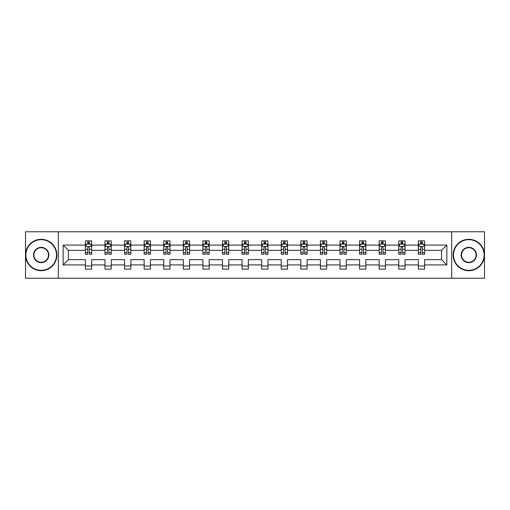 <?xml version="1.0" encoding="UTF-8"?>
<svg xmlns="http://www.w3.org/2000/svg" width="510" height="510" viewBox="0 0 510 510"><rect width="100%" height="100%" fill="white"/><g stroke="black" fill="none" stroke-linecap="round" stroke-linejoin="round"><path stroke-width="0.76" d="M451.669 231.776L25.5 231.776L25.5 278.224L484.5 278.224L484.5 231.776L451.669 231.776L451.669 278.224M424.613 264.919L424.613 259.647L441.564 259.647L446.836 264.919L424.613 264.919L424.613 269.127L418.334 269.127L418.334 264.919L405.029 264.919L405.029 269.127L398.75 269.127L398.75 264.919L385.445 264.919L385.445 269.127L379.166 269.127L379.166 264.919L365.855 264.919L365.855 269.127L359.582 269.127L359.582 264.919L346.271 264.919L346.271 269.127L339.998 269.127L339.998 264.919L326.687 264.919L326.687 269.127L320.407 269.127L320.407 264.919L307.103 264.919L307.103 269.127L300.823 269.127L300.823 264.919L287.519 264.919L287.519 269.127L281.24 269.127L281.24 264.919L267.928 264.919L267.928 269.127L261.655 269.127L261.655 264.919L248.344 264.919L248.344 269.127L242.072 269.127L242.072 264.919L228.76 264.919L228.76 269.127L222.481 269.127L222.481 264.919L209.176 264.919L209.176 269.127L202.897 269.127L202.897 264.919L189.592 264.919L189.592 269.127L183.313 269.127L183.313 264.919L170.002 264.919L170.002 269.127L163.729 269.127L163.729 264.919L150.418 264.919L150.418 269.127L144.145 269.127L144.145 264.919L130.834 264.919L130.834 269.127L124.555 269.127L124.555 264.919L111.25 264.919L111.25 269.127L104.971 269.127L104.971 264.919L91.666 264.919L91.666 269.127L85.387 269.127L85.387 264.919L63.163 264.919L63.163 245.08L85.387 245.08L85.387 240.873L91.666 240.873L91.666 245.08L104.971 245.08L104.971 240.873L111.25 240.873L111.25 245.08L124.555 245.08L124.555 240.873L130.834 240.873L130.834 245.08L144.145 245.08L144.145 240.873L150.418 240.873L150.418 245.08L163.729 245.08L163.729 240.873L170.002 240.873L170.002 245.08L183.313 245.08L183.313 240.873L189.592 240.873L189.592 245.08L202.897 245.08L202.897 240.873L209.176 240.873L209.176 245.08L222.481 245.08L222.481 240.873L228.76 240.873L228.76 245.08L242.072 245.08L242.072 240.873L248.344 240.873L248.344 245.08L261.655 245.08L261.655 240.873L267.928 240.873L267.928 245.08L281.24 245.08L281.24 240.873L287.519 240.873L287.519 245.08L300.823 245.08L300.823 240.873L307.103 240.873L307.103 245.08L320.407 245.08L320.407 240.873L326.687 240.873L326.687 245.08L339.998 245.08L339.998 240.873L346.271 240.873L346.271 245.08L359.582 245.08L359.582 240.873L365.855 240.873L365.855 245.08L379.166 245.08L379.166 240.873L385.445 240.873L385.445 245.08L398.75 245.08L398.75 240.873L405.029 240.873L405.029 245.08L418.334 245.08L418.334 240.873L424.613 240.873L424.613 245.08L446.836 245.08L446.836 264.919M58.331 278.224L58.331 231.776M418.334 245.08L418.334 250.353L405.029 250.353L405.029 245.08M405.029 264.919L405.029 259.647L418.334 259.647L418.334 264.919M398.75 245.08L398.75 250.353L385.445 250.353L385.445 245.08M385.445 264.919L385.445 259.647L398.75 259.647L398.75 264.919M379.166 245.08L379.166 250.353L365.855 250.353L365.855 245.08M365.855 264.919L365.855 259.647L379.166 259.647L379.166 264.919M359.582 245.08L359.582 250.353L346.271 250.353L346.271 245.08M346.271 264.919L346.271 259.647L359.582 259.647L359.582 264.919M339.998 245.08L339.998 250.353L326.687 250.353L326.687 245.08M326.687 264.919L326.687 259.647L339.998 259.647L339.998 264.919M320.407 245.08L320.407 250.353L307.103 250.353L307.103 245.08M307.103 264.919L307.103 259.647L320.407 259.647L320.407 264.919M300.823 245.08L300.823 250.353L287.519 250.353L287.519 245.08M287.519 264.919L287.519 259.647L300.823 259.647L300.823 264.919M281.24 245.08L281.24 250.353L267.928 250.353L267.928 245.08M267.928 264.919L267.928 259.647L281.24 259.647L281.24 264.919M261.655 245.08L261.655 250.353L248.344 250.353L248.344 245.08M248.344 264.919L248.344 259.647L261.655 259.647L261.655 264.919M242.072 245.08L242.072 250.353L228.76 250.353L228.76 245.08M228.76 264.919L228.76 259.647L242.072 259.647L242.072 264.919M222.481 245.08L222.481 250.353L209.176 250.353L209.176 245.08M209.176 264.919L209.176 259.647L222.481 259.647L222.481 264.919M202.897 245.08L202.897 250.353L189.592 250.353L189.592 245.08M189.592 264.919L189.592 259.647L202.897 259.647L202.897 264.919M183.313 245.08L183.313 250.353L170.002 250.353L170.002 245.08M170.002 264.919L170.002 259.647L183.313 259.647L183.313 264.919M163.729 245.08L163.729 250.353L150.418 250.353L150.418 245.08M150.418 264.919L150.418 259.647L163.729 259.647L163.729 264.919M144.145 245.08L144.145 250.353L130.834 250.353L130.834 245.08M130.834 264.919L130.834 259.647L144.145 259.647L144.145 264.919M124.555 245.08L124.555 250.353L111.25 250.353L111.25 245.08M111.25 264.919L111.25 259.647L124.555 259.647L124.555 264.919M104.971 245.08L104.971 250.353L91.666 250.353L91.666 245.08M91.666 264.919L91.666 259.647L104.971 259.647L104.971 264.919M85.387 245.08L85.387 250.353L68.436 250.353L68.436 259.647L85.387 259.647L85.387 264.919M63.163 245.08L68.436 250.353M441.564 259.647L441.564 250.353L424.613 250.353L424.613 245.08M420.724 244.016L422.229 244.016M401.134 244.016L402.645 244.016M381.55 244.016L383.061 244.016M361.966 244.016L363.471 244.016M342.382 244.016L343.887 244.016M322.798 244.016L324.303 244.016M303.208 244.016L304.719 244.016M283.624 244.016L285.128 244.016M264.04 244.016L265.544 244.016M244.456 244.016L245.96 244.016M224.872 244.016L226.376 244.016M205.281 244.016L206.792 244.016M185.697 244.016L187.202 244.016M166.113 244.016L167.618 244.016M146.529 244.016L148.034 244.016M126.939 244.016L128.45 244.016M107.355 244.016L108.866 244.016M87.771 244.016L89.275 244.016M85.387 265.984L91.666 265.984M104.971 265.984L111.25 265.984M124.555 265.984L130.834 265.984M144.145 265.984L150.418 265.984M163.729 265.984L170.002 265.984M183.313 265.984L189.592 265.984M202.897 265.984L209.176 265.984M222.481 265.984L228.76 265.984M242.072 265.984L248.344 265.984M261.655 265.984L267.928 265.984M281.24 265.984L287.519 265.984M300.823 265.984L307.103 265.984M320.407 265.984L326.687 265.984M339.998 265.984L346.271 265.984M359.582 265.984L365.855 265.984M379.166 265.984L385.445 265.984M398.75 265.984L405.029 265.984M418.334 265.984L424.613 265.984M68.436 259.647L63.163 264.919M446.836 245.08L441.564 250.353M89.275 242.505L87.771 242.505M86.566 244.226L85.387 244.226L85.387 240.873L87.771 240.873L87.771 244.08M85.387 252.673L85.387 254.248L87.771 254.248L87.771 252.673L85.387 252.673L85.387 250.353M91.666 250.353L91.666 254.248L89.275 254.248L89.275 247.528C88.778 246.559 88.275 246.559 87.771 247.528L87.771 252.673M90.48 244.226L91.666 244.226L91.666 240.873L89.275 240.873L89.275 244.08M91.666 246.591L90.41 244.08L86.643 244.08L85.387 246.591M41.195 239.681A15.319 15.319 0 0 0 25.876 255A15.319 15.319 0 0 0 41.195 270.319A15.319 15.319 0 0 0 56.508 255A15.319 15.319 0 0 0 41.195 239.681M41.195 270.695A15.695 15.695 0 0 1 25.5 255A15.695 15.695 0 0 1 41.195 239.305A15.695 15.695 0 0 1 56.884 255A15.695 15.695 0 0 1 41.195 270.695M41.195 247.344A7.656 7.656 0 0 1 48.852 255A7.656 7.656 0 0 1 41.195 262.656A7.656 7.656 0 0 1 33.532 255A7.656 7.656 0 0 1 41.195 247.344M41.195 262.28A7.28 7.28 0 0 0 48.476 255A7.28 7.28 0 0 0 41.195 247.72A7.28 7.28 0 0 0 33.909 255A7.28 7.28 0 0 0 41.195 262.28M468.805 239.681A15.319 15.319 0 0 0 453.492 255A15.319 15.319 0 0 0 468.805 270.319A15.319 15.319 0 0 0 484.124 255A15.319 15.319 0 0 0 468.805 239.681M468.805 270.695A15.695 15.695 0 0 1 453.116 255A15.695 15.695 0 0 1 468.805 239.305A15.695 15.695 0 0 1 484.5 255A15.695 15.695 0 0 1 468.805 270.695M468.805 247.344A7.656 7.656 0 0 1 476.467 255A7.656 7.656 0 0 1 468.805 262.656A7.656 7.656 0 0 1 461.148 255A7.656 7.656 0 0 1 468.805 247.344M468.805 262.28A7.28 7.28 0 0 0 476.091 255A7.28 7.28 0 0 0 468.805 247.72A7.28 7.28 0 0 0 461.524 255A7.28 7.28 0 0 0 468.805 262.28M108.866 242.505L107.355 242.505M106.15 244.226L104.971 244.226L104.971 240.873L107.355 240.873L107.355 244.08M104.971 252.673L104.971 254.248L107.355 254.248L107.355 252.673L104.971 252.673L104.971 250.353M111.25 250.353L111.25 254.248L108.866 254.248L108.866 247.528C108.362 246.559 107.859 246.559 107.355 247.528L107.355 252.673M110.071 244.226L111.25 244.226L111.25 240.873L108.866 240.873L108.866 244.08M111.25 246.591L109.994 244.08L106.227 244.08L104.971 246.591M128.45 242.505L126.939 242.505M125.734 244.226L124.555 244.226L124.555 240.873L126.939 240.873L126.939 244.08M124.555 252.673L124.555 254.248L126.939 254.248L126.939 252.673L124.555 252.673L124.555 250.353M130.834 250.353L130.834 254.248L128.45 254.248L128.45 247.528C127.946 246.559 127.443 246.559 126.939 247.528L126.939 252.673M129.655 244.226L130.834 244.226L130.834 240.873L128.45 240.873L128.45 244.08M130.834 246.591L129.578 244.08L125.811 244.08L124.555 246.591M148.034 242.505L146.529 242.505M145.325 244.226L144.145 244.226L144.145 240.873L146.529 240.873L146.529 244.08M144.145 252.673L144.145 254.248L146.529 254.248L146.529 252.673L144.145 252.673L144.145 250.353M150.418 250.353L150.418 254.248L148.034 254.248L148.034 247.528C147.53 246.559 147.033 246.559 146.529 247.528L146.529 252.673M149.239 244.226L150.418 244.226L150.418 240.873L148.034 240.873L148.034 244.08M150.418 246.591L149.162 244.08L145.395 244.08L144.145 246.591M167.618 242.505L166.113 242.505M164.909 244.226L163.729 244.226L163.729 240.873L166.113 240.873L166.113 244.08M163.729 252.673L163.729 254.248L166.113 254.248L166.113 252.673L163.729 252.673L163.729 250.353M170.002 250.353L170.002 254.248L167.618 254.248L167.618 247.528C167.121 246.559 166.617 246.559 166.113 247.528L166.113 252.673M168.823 244.226L170.002 244.226L170.002 240.873L167.618 240.873L167.618 244.08M170.002 246.591L168.746 244.08L164.985 244.08L163.729 246.591M187.202 242.505L185.697 242.505M184.492 244.226L183.313 244.226L183.313 240.873L185.697 240.873L185.697 244.08M183.313 252.673L183.313 254.248L185.697 254.248L185.697 252.673L183.313 252.673L183.313 250.353M189.592 250.353L189.592 254.248L187.202 254.248L187.202 247.528C186.705 246.559 186.201 246.559 185.697 247.528L185.697 252.673M188.407 244.226L189.592 244.226L189.592 240.873L187.202 240.873L187.202 244.08M189.592 246.591L188.337 244.08L184.569 244.08L183.313 246.591M206.792 242.505L205.281 242.505M204.076 244.226L202.897 244.226L202.897 240.873L205.281 240.873L205.281 244.08M202.897 252.673L202.897 254.248L205.281 254.248L205.281 252.673L202.897 252.673L202.897 250.353M209.176 250.353L209.176 254.248L206.792 254.248L206.792 247.528C206.289 246.559 205.785 246.559 205.281 247.528L205.281 252.673M207.997 244.226L209.176 244.226L209.176 240.873L206.792 240.873L206.792 244.08M209.176 246.591L207.921 244.08L204.153 244.08L202.897 246.591M226.376 242.505L224.872 242.505M223.66 244.226L222.481 244.226L222.481 240.873L224.872 240.873L224.872 244.08M222.481 252.673L222.481 254.248L224.872 254.248L224.872 252.673L222.481 252.673L222.481 250.353M228.76 250.353L228.76 254.248L226.376 254.248L226.376 247.528C225.873 246.559 225.369 246.559 224.872 247.528L224.872 252.673M227.581 244.226L228.76 244.226L228.76 240.873L226.376 240.873L226.376 244.08M228.76 246.591L227.505 244.08L223.737 244.08L222.481 246.591M245.96 242.505L244.456 242.505M243.251 244.226L242.072 244.226L242.072 240.873L244.456 240.873L244.456 244.08M242.072 252.673L242.072 254.248L244.456 254.248L244.456 252.673L242.072 252.673L242.072 250.353M248.344 250.353L248.344 254.248L245.96 254.248L245.96 247.528C245.457 246.559 244.959 246.559 244.456 247.528L244.456 252.673M247.165 244.226L248.344 244.226L248.344 240.873L245.96 240.873L245.96 244.08M248.344 246.591L247.089 244.08L243.321 244.08L242.072 246.591M265.544 242.505L264.04 242.505M262.835 244.226L261.655 244.226L261.655 240.873L264.04 240.873L264.04 244.08M261.655 252.673L261.655 254.248L264.04 254.248L264.04 252.673L261.655 252.673L261.655 250.353M267.928 250.353L267.928 254.248L265.544 254.248L265.544 247.528C265.047 246.559 264.543 246.559 264.04 247.528L264.04 252.673M266.749 244.226L267.928 244.226L267.928 240.873L265.544 240.873L265.544 244.08M267.928 246.591L266.679 244.08L262.911 244.08L261.655 246.591M285.128 242.505L283.624 242.505M282.419 244.226L281.24 244.226L281.24 240.873L283.624 240.873L283.624 244.08M281.24 252.673L281.24 254.248L283.624 254.248L283.624 252.673L281.24 252.673L281.24 250.353M287.519 250.353L287.519 254.248L285.128 254.248L285.128 247.528C284.631 246.559 284.127 246.559 283.624 247.528L283.624 252.673M286.339 244.226L287.519 244.226L287.519 240.873L285.128 240.873L285.128 244.08M287.519 246.591L286.263 244.08L282.495 244.08L281.24 246.591M304.719 242.505L303.208 242.505M302.003 244.226L300.823 244.226L300.823 240.873L303.208 240.873L303.208 244.08M300.823 252.673L300.823 254.248L303.208 254.248L303.208 252.673L300.823 252.673L300.823 250.353M307.103 250.353L307.103 254.248L304.719 254.248L304.719 247.528C304.215 246.559 303.711 246.559 303.208 247.528L303.208 252.673M305.923 244.226L307.103 244.226L307.103 240.873L304.719 240.873L304.719 244.08M307.103 246.591L305.847 244.08L302.079 244.08L300.823 246.591M324.303 242.505L322.798 242.505M321.593 244.226L320.407 244.226L320.407 240.873L322.798 240.873L322.798 244.08M320.407 252.673L320.407 254.248L322.798 254.248L322.798 252.673L320.407 252.673L320.407 250.353M326.687 250.353L326.687 254.248L324.303 254.248L324.303 247.528C323.799 246.559 323.295 246.559 322.798 247.528L322.798 252.673M325.507 244.226L326.687 244.226L326.687 240.873L324.303 240.873L324.303 244.08M326.687 246.591L325.431 244.08L321.663 244.08L320.407 246.591M343.887 242.505L342.382 242.505M341.177 244.226L339.998 244.226L339.998 240.873L342.382 240.873L342.382 244.08M339.998 252.673L339.998 254.248L342.382 254.248L342.382 252.673L339.998 252.673L339.998 250.353M346.271 250.353L346.271 254.248L343.887 254.248L343.887 247.528C343.383 246.559 342.886 246.559 342.382 247.528L342.382 252.673M345.091 244.226L346.271 244.226L346.271 240.873L343.887 240.873L343.887 244.08M346.271 246.591L345.015 244.08L341.254 244.08L339.998 246.591M363.471 242.505L361.966 242.505M360.761 244.226L359.582 244.226L359.582 240.873L361.966 240.873L361.966 244.08M359.582 252.673L359.582 254.248L361.966 254.248L361.966 252.673L359.582 252.673L359.582 250.353M365.855 250.353L365.855 254.248L363.471 254.248L363.471 247.528C362.973 246.559 362.47 246.559 361.966 247.528L361.966 252.673M364.675 244.226L365.855 244.226L365.855 240.873L363.471 240.873L363.471 244.08M365.855 246.591L364.605 244.08L360.838 244.08L359.582 246.591M383.061 242.505L381.55 242.505M380.345 244.226L379.166 244.226L379.166 240.873L381.55 240.873L381.55 244.08M379.166 252.673L379.166 254.248L381.55 254.248L381.55 252.673L379.166 252.673L379.166 250.353M385.445 250.353L385.445 254.248L383.061 254.248L383.061 247.528C382.557 246.559 382.054 246.559 381.55 247.528L381.55 252.673M384.266 244.226L385.445 244.226L385.445 240.873L383.061 240.873L383.061 244.08M385.445 246.591L384.189 244.08L380.422 244.08L379.166 246.591M402.645 242.505L401.134 242.505M399.929 244.226L398.75 244.226L398.75 240.873L401.134 240.873L401.134 244.08M398.75 252.673L398.75 254.248L401.134 254.248L401.134 252.673L398.75 252.673L398.75 250.353M405.029 250.353L405.029 254.248L402.645 254.248L402.645 247.528C402.141 246.559 401.638 246.559 401.134 247.528L401.134 252.673M403.85 244.226L405.029 244.226L405.029 240.873L402.645 240.873L402.645 244.08M405.029 246.591L403.773 244.08L400.006 244.08L398.75 246.591M422.229 242.505L420.724 242.505M419.52 244.226L418.334 244.226L418.334 240.873L420.724 240.873L420.724 244.08M418.334 252.673L418.334 254.248L420.724 254.248L420.724 252.673L418.334 252.673L418.334 250.353M424.613 250.353L424.613 254.248L422.229 254.248L422.229 247.528C421.725 246.559 421.228 246.559 420.724 247.528L420.724 252.673M423.434 244.226L424.613 244.226L424.613 240.873L422.229 240.873L422.229 244.08M424.613 246.591L423.357 244.08L419.59 244.08L418.334 246.591M91.634 246.528L85.419 246.528M91.666 252.673L89.275 252.673M87.771 249.307L85.387 249.307M91.666 249.307L89.275 249.307M89.275 243.308L87.771 243.308M111.218 246.528L105.003 246.528M111.25 252.673L108.866 252.673M107.355 249.307L104.971 249.307M111.25 249.307L108.866 249.307M108.866 243.308L107.355 243.308M130.802 246.528L124.587 246.528M130.834 252.673L128.45 252.673M126.939 249.307L124.555 249.307M130.834 249.307L128.45 249.307M128.45 243.308L126.939 243.308M150.386 246.528L144.171 246.528M150.418 252.673L148.034 252.673M146.529 249.307L144.145 249.307M150.418 249.307L148.034 249.307M148.034 243.308L146.529 243.308M169.97 246.528L163.761 246.528M170.002 252.673L167.618 252.673M166.113 249.307L163.729 249.307M170.002 249.307L167.618 249.307M167.618 243.308L166.113 243.308M189.561 246.528L183.345 246.528M189.592 252.673L187.202 252.673M185.697 249.307L183.313 249.307M189.592 249.307L187.202 249.307M187.202 243.308L185.697 243.308M209.145 246.528L202.929 246.528M209.176 252.673L206.792 252.673M205.281 249.307L202.897 249.307M209.176 249.307L206.792 249.307M206.792 243.308L205.281 243.308M228.729 246.528L222.513 246.528M228.76 252.673L226.376 252.673M224.872 249.307L222.481 249.307M228.76 249.307L226.376 249.307M226.376 243.308L224.872 243.308M248.313 246.528L242.097 246.528M248.344 252.673L245.96 252.673M244.456 249.307L242.072 249.307M248.344 249.307L245.96 249.307M245.96 243.308L244.456 243.308M267.903 246.528L261.687 246.528M267.928 252.673L265.544 252.673M264.04 249.307L261.655 249.307M267.928 249.307L265.544 249.307M265.544 243.308L264.04 243.308M287.487 246.528L281.271 246.528M287.519 252.673L285.128 252.673M283.624 249.307L281.24 249.307M287.519 249.307L285.128 249.307M285.128 243.308L283.624 243.308M307.071 246.528L300.855 246.528M307.103 252.673L304.719 252.673M303.208 249.307L300.823 249.307M307.103 249.307L304.719 249.307M304.719 243.308L303.208 243.308M326.655 246.528L320.439 246.528M326.687 252.673L324.303 252.673M322.798 249.307L320.407 249.307M326.687 249.307L324.303 249.307M324.303 243.308L322.798 243.308M346.239 246.528L340.03 246.528M346.271 252.673L343.887 252.673M342.382 249.307L339.998 249.307M346.271 249.307L343.887 249.307M343.887 243.308L342.382 243.308M365.829 246.528L359.614 246.528M365.855 252.673L363.471 252.673M361.966 249.307L359.582 249.307M365.855 249.307L363.471 249.307M363.471 243.308L361.966 243.308M385.413 246.528L379.198 246.528M385.445 252.673L383.061 252.673M381.55 249.307L379.166 249.307M385.445 249.307L383.061 249.307M383.061 243.308L381.55 243.308M404.997 246.528L398.782 246.528M405.029 252.673L402.645 252.673M401.134 249.307L398.75 249.307M405.029 249.307L402.645 249.307M402.645 243.308L401.134 243.308M424.581 246.528L418.366 246.528M424.613 252.673L422.229 252.673M420.724 249.307L418.334 249.307M424.613 249.307L422.229 249.307M422.229 243.308L420.724 243.308"/></g></svg>
